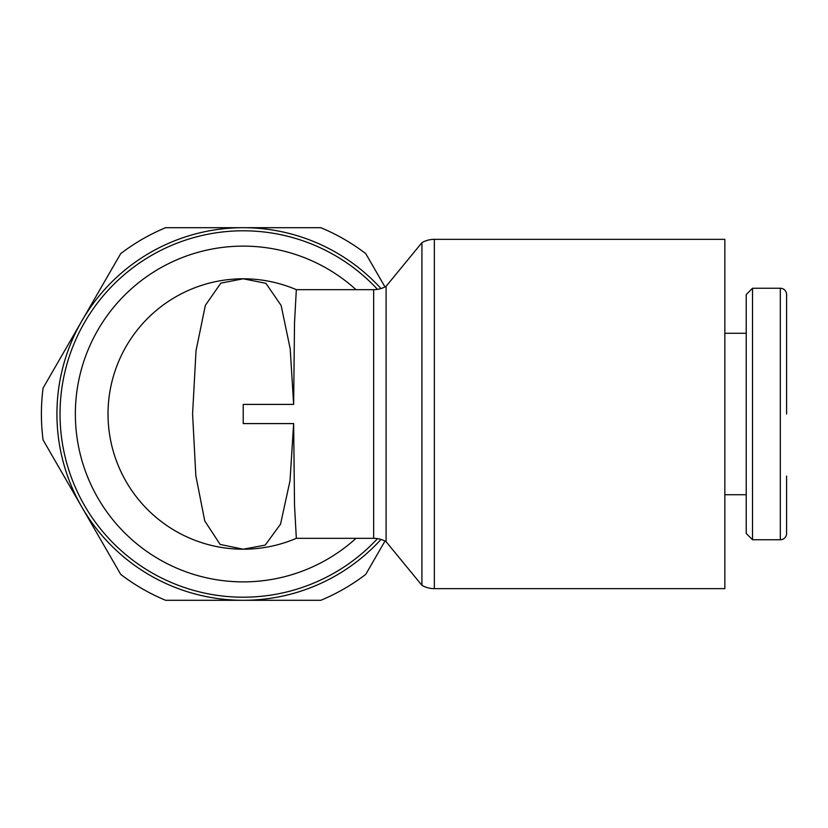 <?xml version="1.0" encoding="UTF-8"?>
<svg xmlns="http://www.w3.org/2000/svg" width="828" height="828" viewBox="0 0 828 828"><rect width="100%" height="100%" fill="white"/><g stroke="black" fill="none" stroke-linecap="round" stroke-linejoin="round"><path stroke-width="1.24" d="M56.925 414A186.3 186.3 0 0 1 81.889 320.85L43.077 388.073A201.825 201.825 0 0 0 43.077 439.927L81.889 507.15A186.3 186.3 0 0 1 56.925 414M377.496 289.365A183.195 183.195 0 0 0 60.03 414A183.195 183.195 0 0 0 377.496 538.635M356.019 289.665A167.867 167.867 0 0 0 75.358 414A167.867 167.867 0 0 0 356.019 538.335M380.973 539.432A186.3 186.3 0 0 1 81.889 507.15L120.702 574.373A201.825 201.825 0 0 0 165.6 600.3L320.85 600.3A201.825 201.825 0 0 0 365.748 574.373L384.989 541.067M384.989 286.933L365.748 253.627A201.825 201.825 0 0 0 320.85 227.7L165.6 227.7A201.825 201.825 0 0 0 120.702 253.627L81.889 320.85A186.3 186.3 0 0 1 380.973 288.568M293.64 404.406L294.52 322.713L296.331 289.665A135.202 135.202 0 0 0 108.023 414A135.202 135.202 0 0 0 296.341 538.335A135.202 135.202 0 0 1 243.225 549.202L265.208 545.114L280.537 524.155L290.007 480.82L293.64 423.594L243.225 423.594L243.225 404.406L293.64 404.406L290.193 348.743L281.137 305.48L265.912 283.311L243.225 278.798A135.202 135.202 0 0 1 296.331 289.665L373.656 289.665L373.656 538.335A24.871 24.871 0 0 1 386.086 541.667L421.918 585.324L421.918 242.676A24.871 24.871 0 0 1 434.348 239.344L434.348 588.656A24.871 24.871 0 0 1 421.918 585.324M373.656 538.335L296.331 538.335L294.52 505.297L293.64 423.594M434.348 239.344L724.842 239.344L724.842 588.656L434.348 588.656M373.656 289.665A24.871 24.871 0 0 0 386.086 286.333L386.086 541.667M786.6 414L786.6 294.53A6.293 6.293 0 0 0 780.307 288.248L780.307 539.752A6.293 6.293 0 0 0 786.6 533.46L786.6 476.1M752.528 539.752L746.235 533.46L746.235 294.53L752.528 288.248L752.528 539.752L780.307 539.752M243.225 278.798L220.848 283.124L205.354 305.346L196.019 350.761L192.582 414L195.832 475.645L204.733 520.895L220.124 544.431L243.225 549.202A135.202 135.202 0 0 1 108.023 414A135.202 135.202 0 0 1 243.225 278.798M724.842 494.73L746.235 494.73M724.842 333.27L746.235 333.27M752.528 288.248L780.307 288.248M386.086 286.333L421.918 242.676"/></g></svg>
